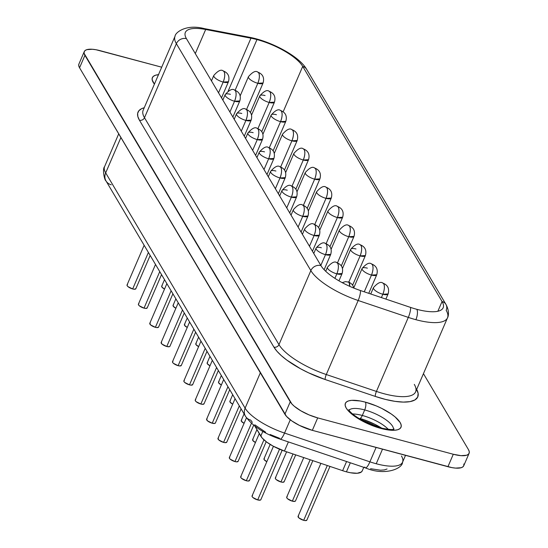 <?xml version="1.0" encoding="UTF-8"?>
<svg xmlns="http://www.w3.org/2000/svg" width="548" height="548" viewBox="0 0 548 548"><rect width="100%" height="100%" fill="white"/><g stroke="black" fill="none" stroke-linecap="round" stroke-linejoin="round"><path stroke-width="0.82" d="M393.478 429.283A24.304 7.912 -156.7 0 0 364.694 409.931L362.31 415.466A24.304 7.912 23.3 0 1 388.347 429.406A24.304 7.912 23.3 0 0 362.31 415.466L364.694 409.931A24.304 7.912 -156.7 0 0 349.09 410.164A24.304 7.912 -156.7 0 1 364.694 409.931A5.973 2.308 -75 0 0 365.393 402.15A30.277 9.857 23.3 0 0 346.213 408.068A30.277 9.857 23.3 0 0 380.983 428.454L386.093 429.618L394.656 430.262L397.773 429.721L399.951 428.625L401.095 427.022L401.163 424.967L400.163 422.535L395.129 416.953L391.286 414.007L381.696 408.383L376.305 405.917L365.393 402.15L360.276 400.985L351.72 400.341L348.596 400.883L346.425 401.979L345.281 403.581L345.206 405.636L346.213 408.068L348.247 410.774L355.09 416.596L364.68 422.22L370.064 424.686L380.983 428.454A5.973 2.308 -75 0 0 380.257 427.865A5.973 2.308 105 0 1 380.983 428.454A30.277 9.857 23.3 0 0 400.163 422.535A30.277 9.857 23.3 0 0 365.393 402.15A5.973 2.308 105 0 1 364.694 409.931A24.304 7.912 -156.7 0 1 393.443 428.433M360.091 418.494A30.277 9.857 -156.7 0 1 381.99 428.303L374.839 424.296L363.947 419.727M359.262 418.651A5.973 2.308 -75 0 0 362.31 415.466A5.973 2.308 105 0 1 359.262 418.651A5.973 2.308 105 0 1 358.536 418.062L357.693 417.843M362.31 415.466A24.304 7.912 23.3 0 0 352.522 413.98A24.304 7.912 23.3 0 1 362.31 415.466M349.131 282.645L349.754 286.344A7.967 3.076 -75 0 0 349.131 282.645A7.967 3.076 -75 0 0 348.213 281.871L349.131 282.645M325.718 271.287L327.464 267.239A7.967 2.596 23.3 0 0 336.835 273.849A7.967 3.076 -75 0 0 337.76 263.472A7.967 3.076 -75 0 0 336.849 262.691L337.76 263.472C338.835 265.979 338.52 269.445 336.835 273.849L342.103 273.541A7.967 2.596 -156.7 0 1 336.835 273.849L334.897 278.343L336.835 273.849A7.967 2.596 -156.7 0 1 327.464 267.239A7.967 2.596 -156.7 0 1 327.464 267.232M313.757 253.491L316.1 248.059A7.967 2.596 23.3 0 0 325.471 254.669A7.967 3.076 -75 0 0 326.396 244.292A7.967 3.076 -75 0 0 325.485 243.511L326.396 244.292C327.464 246.806 327.156 250.265 325.471 254.669L330.739 254.361A7.967 2.596 -156.7 0 1 325.471 254.669L320.833 265.431L325.471 254.669A7.967 2.596 -156.7 0 1 316.1 248.059A7.967 2.596 -156.7 0 1 321.368 247.751M315.031 225.112C316.1 227.626 315.792 231.085 314.107 235.496L319.368 235.181A7.967 2.596 -156.7 0 1 314.107 235.496L309.469 246.251L314.107 235.496A7.967 2.596 -156.7 0 1 304.736 228.879L304.736 228.879A7.967 2.596 23.3 0 0 314.107 235.496A7.967 3.076 -75 0 0 315.031 225.112A7.967 3.076 -75 0 0 314.114 224.338L315.031 225.112M291.029 215.131L293.365 209.699A7.967 2.596 23.3 0 0 302.736 216.316A7.967 3.076 -75 0 0 303.667 205.932A7.967 3.076 -75 0 0 302.749 205.158L303.667 205.932C304.736 208.446 304.428 211.905 302.736 216.316L308.003 216.008A7.967 2.596 -156.7 0 1 308.003 216.008A7.967 2.596 -156.7 0 1 302.736 216.316L298.105 227.071L302.736 216.316A7.967 2.596 -156.7 0 1 293.365 209.699A7.967 2.596 -156.7 0 1 293.372 209.699M224.105 71.685C225.173 74.199 224.865 77.658 223.18 82.07L228.448 81.755A7.967 2.596 -156.7 0 1 223.18 82.07L218.542 92.824L223.18 82.07A7.967 2.596 -156.7 0 1 213.809 75.453L213.809 75.453A7.967 2.596 23.3 0 0 223.18 82.07A7.967 3.076 -75 0 0 224.105 71.685A7.967 3.076 -75 0 0 223.194 70.911L224.105 71.685M222.837 100.065L225.173 94.633A7.967 2.596 23.3 0 0 234.544 101.243A7.967 3.076 -75 0 0 235.476 90.865A7.967 3.076 -75 0 0 234.558 90.084L235.476 90.865C236.544 93.379 236.236 96.838 234.544 101.243L239.812 100.935A7.967 2.596 -156.7 0 1 234.544 101.243L229.913 112.004L234.544 101.243A7.967 2.596 -156.7 0 1 225.173 94.633A7.967 2.596 -156.7 0 1 230.441 94.325M234.202 119.245L236.537 113.813A7.967 2.596 23.3 0 0 245.908 120.423A7.967 3.076 -75 0 0 246.84 110.045A7.967 3.076 -75 0 0 245.922 109.264L246.84 110.045C247.908 112.552 247.6 116.018 245.908 120.423L251.176 120.115A7.967 2.596 -156.7 0 1 245.908 120.423L241.278 131.184L245.908 120.423A7.967 2.596 -156.7 0 1 236.537 113.813A7.967 2.596 -156.7 0 1 241.805 113.498M245.566 138.418L247.908 132.986A7.967 2.596 23.3 0 0 257.272 139.603A7.967 3.076 -75 0 0 258.204 129.218A7.967 3.076 -75 0 0 257.286 128.444L258.204 129.218C259.273 131.732 258.964 135.192 257.272 139.603L262.54 139.295A7.967 2.596 -156.7 0 1 257.272 139.603L252.642 150.358L257.272 139.603A7.967 2.596 -156.7 0 1 247.908 132.986A7.967 2.596 -156.7 0 1 253.169 132.678M256.93 157.598L259.273 152.166A7.967 2.596 23.3 0 0 268.643 158.783A7.967 3.076 -75 0 0 269.568 148.398A7.967 3.076 -75 0 0 268.657 147.624L269.568 148.398C270.637 150.912 270.328 154.372 268.643 158.783L273.911 158.468A7.967 2.596 -156.7 0 1 268.643 158.783L264.006 169.538L268.643 158.783A7.967 2.596 -156.7 0 1 259.273 152.166A7.967 2.596 -156.7 0 1 264.54 151.858M268.301 176.778L270.637 171.346A7.967 2.596 23.3 0 0 280.007 177.956A7.967 3.076 -75 0 0 280.932 167.578A7.967 3.076 -75 0 0 280.021 166.798L280.932 167.578C282.008 170.092 281.693 173.552 280.007 177.956L285.275 177.648A7.967 2.596 -156.7 0 1 280.007 177.956L275.377 188.718L280.007 177.956A7.967 2.596 -156.7 0 1 270.637 171.346A7.967 2.596 -156.7 0 1 275.904 171.038M260.862 499.687L260.334 500.119L257.683 499.92L279.521 449.209L257.683 499.92A4.781 1.555 23.3 0 0 260.841 499.728L282.151 450.257M249.491 480.514L247.854 481.021L246.319 480.74L263.944 439.818L246.319 480.74A4.781 1.555 23.3 0 0 249.477 480.555L266.205 441.709M238.127 461.334L236.489 461.841L234.955 461.56L251.436 423.289L234.955 461.56A4.781 1.555 23.3 0 0 238.113 461.375L253.683 425.214M226.762 442.154L225.125 442.661L223.584 442.38L239.312 405.863L223.584 442.38A4.781 1.555 23.3 0 0 226.749 442.195L241.099 408.877M215.398 422.974L214.871 423.405L212.22 423.207L227.947 386.683L212.22 423.207A4.781 1.555 23.3 0 0 215.378 423.015L229.728 389.697M135.836 288.728L134.198 289.234L132.664 288.954L148.392 252.436L132.664 288.954A4.781 1.555 23.3 0 0 135.822 288.769L150.173 255.45M147.2 307.908L145.562 308.414L144.028 308.134L159.756 271.616L144.028 308.134A4.781 1.555 23.3 0 0 147.186 307.949L161.537 274.623M158.571 327.088L156.927 327.594L155.392 327.314L171.12 290.796L155.392 327.314A4.781 1.555 23.3 0 0 158.55 327.129L172.901 293.803M169.935 346.261L169.407 346.692L166.756 346.494L182.484 309.969L166.756 346.494A4.781 1.555 23.3 0 0 169.921 346.302L184.272 312.983M181.299 365.441L179.662 365.948L178.121 365.667L193.848 329.149L178.121 365.667A4.781 1.555 23.3 0 0 181.285 365.482L195.636 332.163M192.663 384.621L191.026 385.128L189.492 384.847L205.219 348.329L189.492 384.847A4.781 1.555 23.3 0 0 192.649 384.662L207 351.337M383.771 283.871C384.84 286.385 384.532 289.844 382.84 294.255L388.107 293.947A7.967 2.596 -156.7 0 1 388.107 293.947A7.967 2.596 -156.7 0 1 382.84 294.255L381.401 297.591L382.84 294.255A7.967 2.596 -156.7 0 1 373.469 287.638L373.469 287.638A7.967 2.596 23.3 0 0 382.84 294.255A7.967 3.076 -75 0 0 383.771 283.871A7.967 3.076 -75 0 0 382.853 283.097L383.771 283.871M353.871 287.59L362.105 268.465A7.967 2.596 23.3 0 0 371.476 275.075A7.967 3.076 -75 0 0 372.4 264.698A7.967 3.076 -75 0 0 371.489 263.917L372.4 264.698C373.476 267.205 373.161 270.671 371.476 275.075L376.743 274.767A7.967 2.596 -156.7 0 1 371.476 275.075L364.269 291.817L371.476 275.075A7.967 2.596 -156.7 0 1 362.105 268.465A7.967 2.596 -156.7 0 1 367.372 268.15M342.5 268.41L350.741 249.285A7.967 2.596 23.3 0 0 360.111 255.895A7.967 3.076 -75 0 0 361.036 245.518A7.967 3.076 -75 0 0 360.125 244.737L361.036 245.518C362.105 248.032 361.796 251.491 360.111 255.895L365.379 255.587A7.967 2.596 -156.7 0 1 360.111 255.895L348.836 282.069L360.111 255.895A7.967 2.596 -156.7 0 1 350.741 249.285A7.967 2.596 -156.7 0 1 356.008 248.977M349.672 226.338C350.741 228.852 350.432 232.311 348.747 236.722L354.008 236.407A7.967 2.596 -156.7 0 1 348.747 236.722L337.472 262.889L348.747 236.722A7.967 2.596 -156.7 0 1 339.376 230.105L339.376 230.105A7.967 2.596 23.3 0 0 348.747 236.722A7.967 3.076 -75 0 0 349.672 226.338A7.967 3.076 -75 0 0 348.754 225.564L349.672 226.338M338.308 207.158C339.376 209.672 339.068 213.131 337.376 217.542L342.644 217.234A7.967 2.596 -156.7 0 1 337.376 217.542L326.108 243.709L337.376 217.542A7.967 2.596 -156.7 0 1 328.005 210.925A7.967 2.596 -156.7 0 1 328.012 210.925A7.967 2.596 23.3 0 0 337.376 217.542A7.967 3.076 -75 0 0 338.308 207.158A7.967 3.076 -75 0 0 337.39 206.384L338.308 207.158M258.745 72.911C259.814 75.425 259.505 78.885 257.82 83.296L263.088 82.981A7.967 2.596 -156.7 0 1 257.82 83.296L246.552 109.463L257.82 83.296A7.967 2.596 -156.7 0 1 248.45 76.679L248.45 76.679A7.967 2.596 23.3 0 0 257.82 83.296A7.967 3.076 -75 0 0 258.745 72.911A7.967 3.076 -75 0 0 257.834 72.137L258.745 72.911M251.58 114.984L259.814 95.859A7.967 2.596 23.3 0 0 269.184 102.469A7.967 3.076 -75 0 0 270.116 92.091A7.967 3.076 -75 0 0 269.198 91.311L270.116 92.091C271.185 94.605 270.876 98.065 269.184 102.469L274.452 102.161A7.967 2.596 -156.7 0 1 269.184 102.469L257.916 128.643L269.184 102.469A7.967 2.596 -156.7 0 1 259.814 95.859A7.967 2.596 -156.7 0 1 265.081 95.551M262.944 134.164L271.178 115.039A7.967 2.596 23.3 0 0 280.549 121.649A7.967 3.076 -75 0 0 281.48 111.271A7.967 3.076 -75 0 0 280.562 110.491L281.48 111.271C282.549 113.779 282.241 117.245 280.549 121.649L285.816 121.341A7.967 2.596 -156.7 0 1 280.549 121.649L269.28 147.816L280.549 121.649A7.967 2.596 -156.7 0 1 271.178 115.039A7.967 2.596 -156.7 0 1 276.445 114.724M292.844 130.445C293.913 132.959 293.605 136.418 291.913 140.829L297.18 140.521A7.967 2.596 -156.7 0 1 291.913 140.829L280.644 166.996L291.913 140.829A7.967 2.596 -156.7 0 1 282.549 134.212L282.549 134.212A7.967 2.596 23.3 0 0 291.913 140.829A7.967 3.076 -75 0 0 292.844 130.445A7.967 3.076 -75 0 0 291.926 129.671L292.844 130.445M304.209 149.625C305.277 152.139 304.969 155.598 303.284 160.009L308.551 159.694A7.967 2.596 -156.7 0 1 303.284 160.009L292.009 186.176L303.284 160.009A7.967 2.596 -156.7 0 1 293.913 153.392L293.913 153.392A7.967 2.596 23.3 0 0 303.284 160.009A7.967 3.076 -75 0 0 304.209 149.625A7.967 3.076 -75 0 0 303.297 148.851L304.209 149.625M315.573 168.805C316.648 171.319 316.333 174.778 314.648 179.182L319.916 178.874A7.967 2.596 -156.7 0 1 314.648 179.182L303.38 205.356L314.648 179.182A7.967 2.596 -156.7 0 1 305.277 172.572L305.277 172.572A7.967 2.596 23.3 0 0 314.648 179.182A7.967 3.076 -75 0 0 315.573 168.805A7.967 3.076 -75 0 0 314.662 168.024L315.573 168.805M342.644 217.227A7.967 2.596 -156.7 0 1 342.644 217.234C344.089 211.925 342.336 208.309 337.39 206.384C335.308 204.644 332.184 206.164 328.005 210.925L319.772 230.057M306.866 520.093L305.222 520.6L303.688 520.319L327.293 465.519L303.688 520.319A4.781 1.555 23.3 0 0 306.846 520.134L329.978 466.423M295.502 500.913L294.975 501.345L292.324 501.146L310.154 459.738L292.324 501.146A4.781 1.555 23.3 0 0 295.482 500.954L312.846 460.649M284.131 481.74L282.494 482.247L280.96 481.966L293.016 453.963L280.96 481.966A4.781 1.555 23.3 0 0 284.117 481.781L295.708 454.867M279.665 195.958L282.001 190.526A7.967 2.596 23.3 0 0 291.372 197.136A7.967 3.076 -75 0 0 292.303 186.758A7.967 3.076 -75 0 0 291.385 185.978L292.303 186.758C293.372 189.266 293.064 192.732 291.372 197.136L296.639 196.828A7.967 2.596 -156.7 0 1 291.372 197.136L286.741 207.898L291.372 197.136A7.967 2.596 -156.7 0 1 282.001 190.526A7.967 2.596 -156.7 0 1 287.268 190.211M308.408 210.877L316.641 191.752A7.967 2.596 23.3 0 0 326.012 198.362A7.967 3.076 -75 0 0 326.944 187.985A7.967 3.076 -75 0 0 326.026 187.204L326.944 187.985C328.012 190.492 327.704 193.958 326.012 198.362L331.28 198.054A7.967 2.596 -156.7 0 1 326.012 198.362L314.744 224.529L326.012 198.362A7.967 2.596 -156.7 0 1 316.641 191.752A7.967 2.596 -156.7 0 1 316.641 191.745M204.027 403.801L202.39 404.308L200.856 404.027L216.583 367.509L200.856 404.027A4.781 1.555 23.3 0 0 204.014 403.842L218.364 370.517M363.769 467.321L362.228 470.903A23.907 7.782 23.3 0 1 346.425 471.835A23.907 7.782 23.3 0 1 342.637 470.684L284.439 451.073A23.907 7.782 23.3 0 1 260.779 436.126L262.828 431.372L260.779 436.126L254.854 426.125L262.17 438.016L266.712 442.085L273.103 446.12L284.439 451.073L342.637 470.684L346.576 461.532L342.637 470.684A23.907 7.782 23.3 0 0 346.425 471.835L350.323 462.793L346.425 471.835L350.46 472.753L357.221 473.26L361.399 471.972L362.303 470.705M401.458 455.963A39.84 12.967 -156.7 0 1 402.403 462.512A39.84 12.967 -156.7 0 1 376.223 463.752A39.84 12.967 -156.7 0 1 369.9 461.834L284.549 433.071A10.755 2.48 108.6 0 1 280.049 439.106L365.406 467.876A10.755 2.48 -71.4 0 0 369.9 461.834L376.099 447.449L369.9 461.834A39.84 12.967 23.3 0 0 376.223 463.752L382.504 449.161L376.223 463.752A39.84 12.967 23.3 0 0 402.554 462.204L405.513 455.333M175.12 36.058A47.806 15.563 23.3 0 0 176.367 43.682A7.967 6.877 -30.7 0 1 186.45 38.668A39.84 12.967 -156.7 0 1 205.678 29.489L250.957 38.182A39.84 12.967 -156.7 0 1 256.964 39.572L235.126 90.262L256.964 39.572A39.84 12.967 -156.7 0 1 302.715 66.397L283.186 111.744L302.715 66.397A7.967 6.877 -30.7 0 1 306.606 69.281M249.415 37.264A7.967 4.226 100.9 0 1 250.957 38.182A39.84 12.967 -156.7 0 1 256.964 39.572A39.84 12.967 -156.7 0 1 302.715 66.397L442.058 301.523A39.84 12.967 -156.7 0 1 416.823 309.312A7.967 3.076 105 0 1 415.891 319.696A47.806 15.563 -156.7 0 1 408.308 317.395A47.806 15.563 23.3 0 0 415.891 319.696A7.967 3.076 -75 0 0 416.823 309.312A39.84 12.967 -156.7 0 1 410.5 307.394A7.967 1.836 108.6 0 1 408.308 317.395A7.967 1.836 -71.4 0 0 410.5 307.394L360.365 290.502A7.967 1.836 108.6 0 1 358.173 300.496L408.308 317.395L376.421 391.43L326.286 374.531L358.173 300.496A7.967 1.836 -71.4 0 0 360.365 290.502A39.84 12.967 -156.7 0 1 320.929 265.588A7.967 6.877 149.3 0 0 310.846 270.602A47.806 15.563 23.3 0 0 358.173 300.496A47.806 15.563 -156.7 0 1 310.846 270.602A7.967 6.877 -30.7 0 1 320.929 265.588L186.45 38.668A7.967 6.877 149.3 0 0 176.367 43.682L310.846 270.602L278.966 344.637L144.487 117.717L176.367 43.682A47.806 15.563 -156.7 0 1 175.059 36.195L143.172 110.23A47.806 15.563 23.3 0 0 144.487 117.717L176.367 43.682L310.846 270.602L278.966 344.637A47.806 15.563 23.3 0 0 326.286 374.531L358.173 300.496L408.308 317.395L376.421 391.43A47.806 15.563 23.3 0 0 415.603 391.868L447.49 317.833A47.806 15.563 -156.7 0 1 415.891 319.696A47.806 15.563 23.3 0 0 447.394 318.046M463.861 463.957L463.807 465.581L462.902 466.848L461.19 467.711L455.614 468.108L451.963 467.629L312.333 430.344L299.468 425.419L291.892 420.98L286.494 416.384L79.563 67.788L78.775 65.876L78.83 64.253M387.059 468.992L384.333 469.931L380.552 470.205L370.551 468.711M252.368 422.371L250.676 420.069A10.755 9.282 -30.7 0 1 245.449 416.213C252.443 426.002 263.978 433.632 280.049 439.106A10.755 2.48 108.6 0 1 279.466 438.256L270.116 434.489M265.67 432.228L254.799 424.81M445.949 304.407A7.967 6.877 149.3 0 0 442.058 301.523A39.84 12.967 -156.7 0 1 443.154 307.764A39.84 12.967 -156.7 0 1 416.823 309.312A39.84 12.967 -156.7 0 1 410.5 307.394L360.365 290.502A39.84 12.967 -156.7 0 1 320.929 265.588L186.45 38.668A39.84 12.967 -156.7 0 1 185.354 32.428A39.84 12.967 -156.7 0 1 205.678 29.489L250.957 38.182L228.167 91.091L250.957 38.182A7.967 4.226 -79.1 0 0 249.477 37.271L204.199 28.578A7.967 4.226 100.9 0 1 205.678 29.489A7.967 4.226 -79.1 0 0 204.137 28.571M442.058 301.523A7.967 6.877 -30.7 0 1 445.935 304.38A7.967 6.877 -30.7 0 1 446.175 310.346A47.806 15.563 -156.7 0 1 447.49 317.833C447.874 317.484 450.168 312.196 445.935 304.38L306.592 69.254A7.967 6.877 149.3 0 0 302.715 66.397L442.058 301.523L437.866 311.25L442.058 301.523M469.095 453.326L463.731 465.779A23.907 7.782 23.3 0 1 447.928 466.711L453.292 454.258L447.928 466.711L312.333 430.344L317.696 417.891A23.907 7.782 -156.7 0 1 290.248 401.794L284.885 414.247L79.563 67.788L84.926 55.334L290.248 401.794L284.885 414.247A23.907 7.782 23.3 0 0 312.333 430.344L317.696 417.891L453.292 454.258A23.907 7.782 -156.7 0 0 469.095 453.326A23.907 7.782 -156.7 0 0 468.437 449.586L423.446 373.668L468.437 449.586L469.225 451.497L469.17 453.121L468.266 454.388L466.554 455.251L460.978 455.655L453.292 454.258L317.696 417.891L309.079 414.911L300.838 410.808L294.221 406.198L291.858 403.924L84.139 53.416L84.193 51.8L85.098 50.526L86.81 49.663L92.386 49.265L96.037 49.745L161.708 67.192L100.072 50.663A23.907 7.782 -156.7 0 0 84.269 51.594L78.905 64.047A23.907 7.782 23.3 0 0 79.563 67.788L84.926 55.334A23.907 7.782 -156.7 0 1 84.269 51.594M158.708 74.658L155.591 75.199L153.413 76.295L152.269 77.898L152.2 79.953L154.413 84.118A30.277 9.857 23.3 0 1 158.482 74.679M143.234 110.093A47.806 15.563 23.3 0 0 144.487 117.717A3.987 3.439 -30.7 0 1 139.445 120.224A51.793 16.865 -156.7 0 1 144.247 107.737L141.672 108.655L138.959 110.634L137.664 113.278L137.829 116.505L139.445 120.224L273.925 347.144L276.939 351.241L281.268 355.59L286.775 360.057L300.626 368.804L308.545 372.818L325.19 379.531L375.325 396.43L385.539 399.437L395.033 401.355L403.342 402.095L410.082 401.615L414.932 399.937L417.665 397.149L418.145 393.375L416.35 388.799M205.678 29.489L195.294 53.594L205.678 29.489M364.817 467.019A10.755 2.48 108.6 0 0 365.441 467.882A10.755 2.48 108.6 0 0 369.9 461.834L284.549 433.071L290.269 419.795L284.549 433.071A39.84 12.967 -156.7 0 1 245.114 408.157A39.84 12.967 23.3 0 0 284.549 433.071A10.755 2.48 -71.4 0 1 280.09 439.119M118.711 133.842L104.586 166.64A39.84 12.967 23.3 0 0 105.682 172.873L245.114 408.157L260.334 372.818L245.114 408.157L105.682 172.873L120.896 137.541L105.682 172.873A10.755 9.282 149.3 0 0 106.011 180.929L245.449 416.213A10.755 9.282 -30.7 0 1 245.114 408.157A10.755 9.282 149.3 0 0 245.429 416.179M139.445 120.224A3.987 3.439 149.3 0 0 144.487 117.717L278.966 344.637A3.987 3.439 -30.7 0 1 273.925 347.144L139.445 120.224M278.966 344.637A47.806 15.563 23.3 0 0 326.286 374.531A3.987 0.918 -71.4 0 0 325.19 379.531A51.793 16.865 -156.7 0 1 273.925 347.144A3.987 3.439 149.3 0 0 278.966 344.637M325.19 379.531A3.987 0.918 108.6 0 1 326.286 374.531L376.421 391.43A3.987 0.918 -71.4 0 0 375.325 396.43L325.19 379.531M416.679 389.375A51.793 16.865 -156.7 0 1 375.325 396.43A3.987 0.918 108.6 0 1 376.421 391.43A47.806 15.563 23.3 0 0 415.459 392.176A47.806 15.563 23.3 0 0 414.288 384.381M111.244 184.786A10.755 9.282 -30.7 0 1 105.99 180.895A10.755 9.282 -30.7 0 1 105.682 172.873A39.84 12.967 -156.7 0 1 104.641 166.524M284.439 451.073L288.385 441.914L284.439 451.073M232.701 394.711L229.872 401.287A4.781 1.555 23.3 0 0 232.715 404.164L230.002 402.033L229.859 401.321L230.379 400.896M212.336 360.344L195.232 400.061A4.781 1.555 23.3 0 0 200.856 404.027L196.157 401.691L195.362 400.807L195.218 400.095L195.739 399.67M221.337 375.531L218.508 382.107A4.781 1.555 23.3 0 0 221.351 384.984L218.638 382.853L218.494 382.148L219.015 381.716M209.973 356.358L207.144 362.927A4.781 1.555 23.3 0 0 209.987 365.804L207.274 363.673L207.13 362.968L207.651 362.543M198.609 337.178L195.78 343.747A4.781 1.555 23.3 0 0 198.616 346.631L195.91 344.5L195.759 343.788L196.287 343.363M187.245 317.998L184.409 324.574A4.781 1.555 23.3 0 0 187.252 327.451L184.546 325.32L184.395 324.608L184.923 324.183M175.874 298.818L173.045 305.394A4.781 1.555 23.3 0 0 175.887 308.271L173.175 306.14L173.031 305.435L173.552 305.003M164.51 279.644L161.681 286.214A4.781 1.555 23.3 0 0 164.523 289.091L161.811 286.96L161.667 286.255L162.187 285.83M244.072 413.891L241.236 420.46A4.781 1.555 23.3 0 0 244.079 423.337L241.373 421.213L241.223 420.501L241.75 420.076M256.923 429.618L252.607 439.64A4.781 1.555 23.3 0 0 255.443 442.517L252.738 440.387L252.587 439.681L253.114 439.256M270.171 444.421L263.972 458.82A4.781 1.555 23.3 0 0 266.814 461.697L264.102 459.567L263.958 458.861L264.479 458.429M286.618 451.805L275.336 477.993A4.781 1.555 23.3 0 0 280.96 481.966L276.261 479.623L275.466 478.747L275.322 478.034L275.843 477.609M303.75 457.58L286.7 497.173A4.781 1.555 23.3 0 0 292.324 501.146L287.632 498.803L286.83 497.927L286.686 497.214L287.214 496.789M320.888 463.361L298.064 516.353A4.781 1.555 23.3 0 0 303.688 520.319L298.996 517.983L298.05 516.394L298.578 515.969M200.972 341.164L183.868 380.881A4.781 1.555 23.3 0 0 189.492 384.847L184.792 382.511L183.998 381.627L183.854 380.922L184.375 380.49M189.608 321.984L172.504 361.701A4.781 1.555 23.3 0 0 178.121 365.667L173.428 363.331L172.634 362.447L172.49 361.742L173.01 361.317M178.237 302.811L161.139 342.521A4.781 1.555 23.3 0 0 166.756 346.494L162.064 344.151L161.119 342.562L161.646 342.137M166.873 283.631L149.768 323.347A4.781 1.555 23.3 0 0 155.392 327.314L150.7 324.978L149.755 323.382L150.282 322.957M155.509 264.451L138.404 304.167A4.781 1.555 23.3 0 0 144.028 308.134L139.329 305.798L138.534 304.914L138.391 304.209L138.911 303.784M144.145 245.271L127.04 284.987A4.781 1.555 23.3 0 0 132.664 288.954L127.965 286.618L127.17 285.734L127.026 285.029L127.547 284.604M223.7 379.524L206.596 419.234A4.781 1.555 23.3 0 0 212.22 423.207L207.528 420.864L206.582 419.275L207.11 418.85M235.065 398.697L217.967 438.414A4.781 1.555 23.3 0 0 223.584 442.38L218.892 440.044L217.946 438.455L218.474 438.03M246.47 417.795L229.331 457.594A4.781 1.555 23.3 0 0 234.955 461.56L230.256 459.224L229.461 458.34L229.317 457.635L229.838 457.203M259.286 433.605L240.695 476.767A4.781 1.555 23.3 0 0 246.319 480.74L241.62 478.404L240.825 477.52L240.682 476.808L241.202 476.383M273.438 446.305L252.059 495.947A4.781 1.555 23.3 0 0 257.683 499.92L252.991 497.577L252.19 496.7L252.046 495.988L252.566 495.563M394.074 429.091C393.67 428.303 396.814 431.269 380.298 427.872L362.139 420.501C353.768 415.336 349.329 411.706 348.823 409.603M380.764 427.995L358.755 418.521M342.205 282.645L345.493 281.624L349.309 282.254L352.371 284.583L353.987 288.138M327.464 267.239C331.636 262.471 334.766 260.958 336.849 262.691C341.794 264.616 343.548 268.232 342.103 273.541L338.959 280.836M316.1 248.059C320.272 243.291 323.402 241.778 325.485 243.511C330.43 245.442 332.177 249.052 330.739 254.361L324.128 269.705M302.393 234.311L304.736 228.879C308.908 224.111 312.031 222.598 314.114 224.338C319.066 226.262 320.813 229.879 319.368 235.181L312.442 251.265M293.365 209.699C297.543 204.938 300.667 203.418 302.749 205.158C307.695 207.082 309.449 210.699 308.003 216.008L301.078 232.092M211.466 80.885L213.809 75.453C217.981 70.685 221.111 69.171 223.194 70.911C228.139 72.836 229.893 76.453 228.448 81.755L221.515 97.839M225.173 94.633C229.345 89.865 232.475 88.351 234.558 90.084C239.503 92.016 241.257 95.626 239.812 100.935L232.886 117.019M236.537 113.813C240.716 109.045 243.839 107.531 245.922 109.264C250.868 111.189 252.621 114.806 251.176 120.115L244.25 136.199M247.908 132.986C252.08 128.225 255.204 126.704 257.286 128.444C262.232 130.369 263.985 133.986 262.54 139.295L255.615 155.379M259.273 152.166C263.444 147.398 266.575 145.884 268.657 147.624C273.603 149.549 275.349 153.166 273.911 158.468L266.979 174.552M270.637 171.346C274.808 166.578 277.939 165.064 280.021 166.798C284.967 168.729 286.72 172.339 285.275 177.648L278.343 193.732M370.736 293.995L373.469 287.638C377.647 282.878 380.771 281.357 382.853 283.097C387.799 285.022 389.553 288.638 388.107 293.947L385.888 299.098M362.105 268.465C366.276 263.698 369.407 262.184 371.489 263.917C376.435 265.842 378.189 269.458 376.743 274.767L368.749 293.324M350.741 249.285C354.912 244.518 358.043 243.004 360.125 244.737C365.071 246.669 366.818 250.278 365.379 255.587L352.7 285.029M331.136 249.23L339.376 230.105C343.548 225.338 346.672 223.824 348.754 225.564C353.707 227.489 355.453 231.105 354.008 236.407L341.329 265.849M240.209 95.811L248.45 76.679C252.621 71.911 255.752 70.397 257.834 72.137C262.78 74.062 264.533 77.679 263.088 82.981L250.409 112.422M259.814 95.859C263.985 91.091 267.116 89.577 269.198 91.311C274.144 93.242 275.897 96.852 274.452 102.161L261.773 131.602M271.178 115.039C275.356 110.271 278.48 108.757 280.562 110.491C285.508 112.415 287.262 116.032 285.816 121.341L273.137 150.782M274.308 153.344L282.549 134.212C286.72 129.451 289.844 127.931 291.926 129.671C296.872 131.595 298.626 135.212 297.18 140.521L284.501 169.955M285.672 172.524L293.913 153.392C298.085 148.624 301.215 147.111 303.297 148.851C308.243 150.775 309.99 154.392 308.551 159.694L295.872 189.135M297.037 191.697L305.277 172.572C309.449 167.804 312.579 166.291 314.662 168.024C319.607 169.955 321.361 173.565 319.916 178.874L307.236 208.315M329.965 246.669L342.644 217.234M282.001 190.526C286.172 185.758 289.303 184.244 291.385 185.978C296.331 187.902 298.085 191.519 296.639 196.828L289.714 212.912M316.641 191.752C320.813 186.984 323.943 185.471 326.026 187.204C330.971 189.129 332.725 192.745 331.28 198.054L318.6 227.495M204.199 28.578C185.553 23.749 175.052 32.907 175.059 36.195M249.477 37.271C271.144 41.401 299.064 56.026 306.592 69.254M106.011 180.929C104.278 180.114 102.271 168.77 104.586 166.64M365.406 467.876C384.867 476.267 402.67 468.533 402.554 462.204"/></g></svg>
